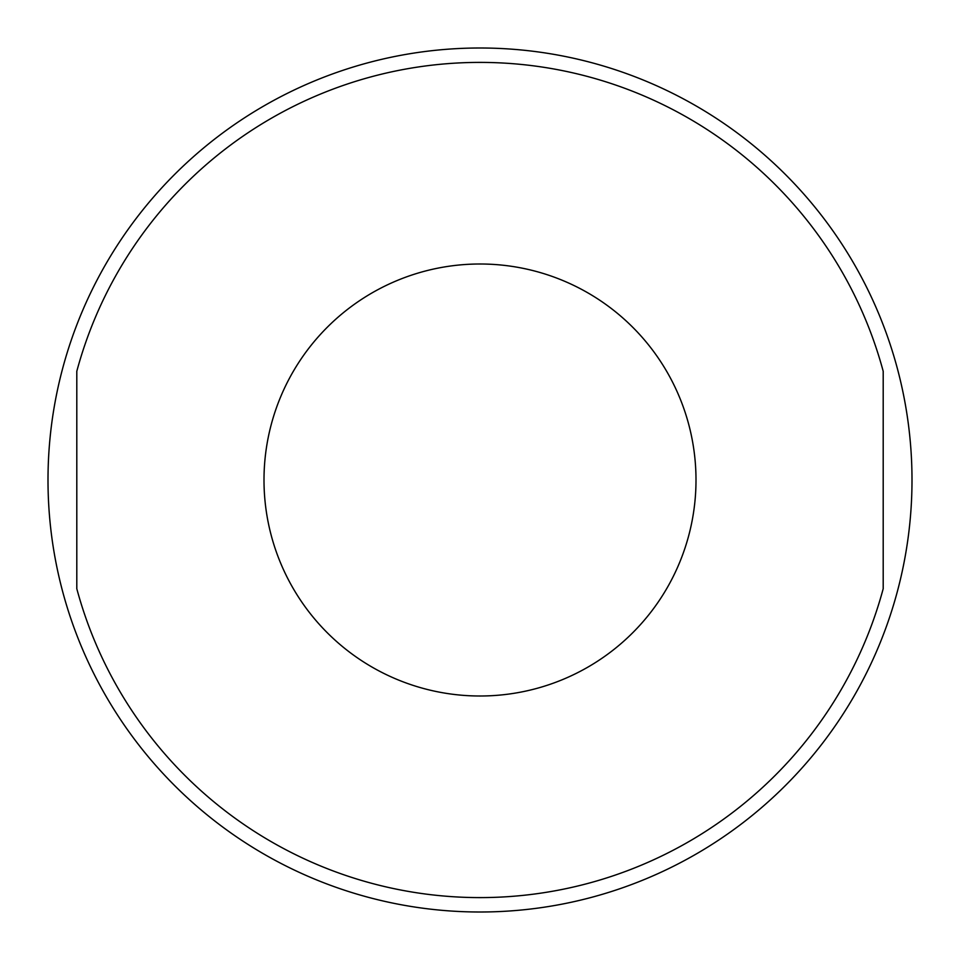 <?xml version="1.0" encoding="UTF-8"?>
<svg xmlns="http://www.w3.org/2000/svg" width="960" height="960" viewBox="0 0 960 960"><rect width="100%" height="100%" fill="white"/><g stroke="black" fill="none" stroke-linecap="round" stroke-linejoin="round"><path stroke-width="1.44" d="M48 480A432 432 0 0 0 480 912A432 432 0 0 0 912 480A432 432 0 0 0 480 48A432 432 0 0 0 48 480M264 480A216 216 0 0 1 480 264A216 216 0 0 1 696 480A216 216 0 0 1 480 696A216 216 0 0 1 264 480M883.2 588.72L883.2 371.28A417.6 417.6 0 0 0 76.8 371.28L76.8 588.72A417.6 417.6 0 0 0 883.2 588.72"/></g></svg>
